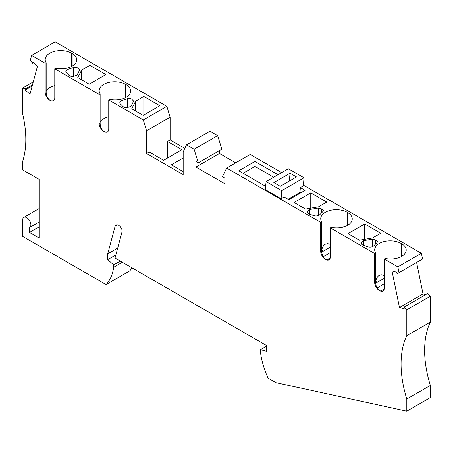 <?xml version="1.0" encoding="UTF-8"?>
<svg xmlns="http://www.w3.org/2000/svg" width="453" height="453" viewBox="0 0 453 453"><rect width="100%" height="100%" fill="white"/><g stroke="black" fill="none" stroke-linecap="round" stroke-linejoin="round"><path stroke-width="0.68" d="M303.419 185.164L421.386 253.272L397.836 266.868L384.274 259.042L385.271 258.465A15.521 8.964 0 0 0 401.652 256.398A15.521 8.964 0 0 0 406.199 250.062A15.521 8.964 0 0 0 401.652 243.725L401.194 243.465L401.194 256.653M375.667 280.973A15.521 8.964 180 0 1 375.701 280.922C376.494 278.136 377.677 276.279 379.24 275.356L381.59 274.767L384.274 275.481M401.194 243.465A15.521 8.964 180 0 0 379.24 243.465A15.521 8.964 180 0 0 374.693 249.801A15.521 8.964 180 0 0 375.667 252.921L375.667 281.936C375.588 285.498 376.783 288.329 379.24 290.43L381.115 291.188L383.136 290.883M379.24 290.43A6.467 3.732 -120 0 1 374.671 282.513L374.671 253.499L330.311 227.887L331.307 227.31A15.521 8.964 0 0 0 347.689 225.243A15.521 8.964 0 0 0 352.236 218.907A15.521 8.964 0 0 0 347.689 212.57L347.23 212.31L347.23 225.498M321.704 249.818A15.521 8.964 180 0 1 321.738 249.767C322.53 246.981 323.714 245.124 325.277 244.201L327.627 243.606L330.311 244.326M347.23 212.31A15.521 8.964 180 0 0 325.277 212.31A15.521 8.964 180 0 0 320.73 218.646A15.521 8.964 180 0 0 321.704 221.766L321.704 250.781C321.624 254.343 322.819 257.174 325.277 259.275L327.151 260.033L329.172 259.728M46.172 90.742A15.521 8.964 180 0 1 49.745 87.525A15.521 8.964 180 0 1 54.779 85.583M194.099 149.247L198.329 162.803L221.885 149.207L217.655 135.651L194.099 149.247L186.455 144.83L183.171 151.914L183.171 174.62L146.585 153.499L149.213 151.976L163.618 160.294L181.913 149.733L167.508 141.415L170.135 139.898L170.135 117.191L166.851 106.319L55.164 41.84L31.614 55.436L45.175 63.261L45.175 92.276A6.467 3.732 -120 0 0 49.745 100.198C47.282 98.097 46.093 95.266 46.172 91.704L46.172 62.69A15.521 8.964 180 0 1 45.198 59.57A15.521 8.964 180 0 1 49.745 53.233A15.521 8.964 180 0 1 71.699 53.233L72.157 53.494L72.157 66.166A15.521 8.964 0 0 0 76.699 59.83A15.521 8.964 0 0 0 72.157 53.494M100.136 121.897A15.521 8.964 180 0 1 103.709 118.68A15.521 8.964 180 0 1 108.743 116.738M49.745 100.198L50.204 100.464A6.467 3.732 60 0 0 53.437 100.781A6.467 3.732 60 0 0 54.779 97.825L54.779 68.811L99.139 94.417L99.139 123.437A6.467 3.732 -120 0 0 103.709 131.353C101.246 129.252 100.056 126.421 100.136 122.859L100.136 93.845A15.521 8.964 180 0 1 99.162 90.725A15.521 8.964 180 0 1 103.709 84.388A15.521 8.964 180 0 1 125.662 84.388L126.121 84.649L126.121 97.321A15.521 8.964 0 0 0 130.662 90.985A15.521 8.964 0 0 0 126.121 84.649M321.738 212.712L321.738 208.975A3.233 1.869 -0 0 1 323.357 210.594A3.233 1.869 -0 0 1 322.921 211.528L319.75 214.694A4.332 2.503 180 0 1 319.065 215.215A4.332 2.503 180 0 1 313.833 215.611L309.467 214.156A3.879 2.242 -0 0 1 307.525 212.214A3.879 2.242 -0 0 1 308.046 211.098L309.614 209.524L309.614 214.207M406.8 335.679L406.8 309.801L403.878 307.213L427.428 293.612L430.35 296.205L430.35 322.083L406.8 335.679A97.01 56.008 -120 0 0 401.069 364.053A97.01 56.008 -120 0 0 406.8 399.048L406.8 411.16L276.024 382.689L268.04 378.079A61.438 35.476 60 0 1 260.458 352.049L260.458 349.665L266.404 351.256L266.404 345.446L115.028 258.057L122.016 231.97A4.53 2.616 -120 0 0 122.129 231.075A4.53 2.616 -120 0 0 119.654 226.053A5.176 2.99 -120 0 0 116.019 225.011A5.176 2.99 -120 0 0 115.073 226.358L117.661 224.864M67.123 69.756A4.332 2.503 180 0 1 68.018 69.36L73.511 67.531A3.233 1.869 180 0 1 77.927 68.216L79.683 69.972L76.976 75.215L74.258 76.121A3.879 2.242 180 0 1 68.958 75.3L66.432 72.774A4.332 2.503 180 0 1 65.855 71.529A4.332 2.503 180 0 1 67.123 69.756M430.35 322.083A97.01 56.008 -120 0 0 424.625 350.458A97.01 56.008 -120 0 0 430.35 385.446L430.35 397.564L406.8 411.16M132.095 267.91A61.438 35.476 -120 0 1 129.62 270.968L106.07 284.569L22.65 236.404L22.65 220.033A5.821 3.358 -120 0 1 23.856 217.372A5.821 3.358 -120 0 1 28.341 218.929A5.821 3.358 -120 0 1 30.883 224.784A5.821 3.358 -120 0 1 29.677 227.451A5.821 3.358 -120 0 1 29.507 227.536L29.507 232.446L39.111 237.989L39.111 179.371L22.65 169.869L22.65 161.421A97.01 56.008 -120 0 0 25.81 139.479A97.01 56.008 -120 0 0 22.65 113.89L22.65 88.018L33.273 81.885M363.578 240.679L362.009 242.253A3.879 2.242 -0 0 0 361.488 243.369A3.879 2.242 -0 0 0 363.431 245.311L367.796 246.766A4.332 2.503 -0 0 0 373.029 246.37A4.332 2.503 -0 0 0 373.714 245.854L376.885 242.683A3.233 1.869 -0 0 0 377.321 241.749A3.233 1.869 -0 0 0 375.701 240.135L372.655 239.116L363.578 240.679L363.578 245.362M121.087 100.911A4.332 2.503 180 0 1 121.982 100.515L127.474 98.686A3.233 1.869 180 0 1 131.891 99.371L133.646 101.127L130.94 106.37L128.222 107.276A3.879 2.242 180 0 1 122.922 106.455L120.396 103.935A4.332 2.503 180 0 1 119.819 102.684A4.332 2.503 180 0 1 121.087 100.911M235.69 162.831L219.467 153.465L195.917 167.061L195.917 161.41L198.329 162.803M219.467 153.465L219.467 150.6M186.455 144.83L210.005 131.234L217.655 135.651M117.706 248.057L107.712 253.827L115.073 226.358M281.681 172.616L250.209 154.445L226.659 168.046L222.429 176.715L224.841 178.108L224.841 183.759L195.917 167.061M22.65 88.018L25.572 88.799L25.249 90.005L29.977 94.196L37.463 66.257L32.735 62.061L32.412 63.267L33.431 62.678M107.712 253.827L107.712 259.637L113.658 264.909L113.658 267.298L122.344 262.281M113.658 264.909L120.283 261.087M273.686 177.231L254.965 166.427L243.074 173.295M29.507 232.446L39.111 226.896M266.087 181.619L281.732 190.651L304.003 177.791L288.357 168.759L266.087 181.619L265.316 189.626L281.092 198.731L284.11 196.987L288.827 199.711L305.067 190.339L300.345 187.616L299.965 192.406L300.724 192.842M403.878 307.213L404.201 308.787L399.472 307.519L391.987 270.934L396.715 272.202L397.032 273.776L399.014 272.638L397.836 266.868M384.274 259.042L384.274 288.057A6.467 3.732 60 0 1 382.932 291.019A6.467 3.732 60 0 1 379.699 290.696M330.311 227.887L330.311 256.902A6.467 3.732 60 0 1 328.969 259.863A6.467 3.732 60 0 1 325.735 259.541M226.659 168.046L320.707 222.338L320.707 251.358A6.467 3.732 -120 0 0 325.277 259.275M170.135 117.191L146.585 130.787L146.585 153.499M146.585 130.787L143.295 119.915L108.743 99.966L108.743 128.98A6.467 3.732 60 0 1 107.401 131.942A6.467 3.732 60 0 1 104.167 131.619L103.709 131.353M31.614 55.436L30.436 59.836L32.412 63.267M106.07 284.569A61.438 35.476 -120 0 0 113.658 267.298M170.135 139.898L184.813 148.374M421.386 253.272L422.564 259.037L399.014 272.638M425.667 294.631L423.023 293.923L416.59 262.485M310.758 192.836L326.766 202.078L318.555 206.817L305.486 209.065L294.065 202.474L310.758 192.836L310.758 208.159M183.171 157.984L171.393 164.784L183.171 171.585M372.655 246.562L372.655 239.116M318.691 215.407L318.691 207.961L309.614 209.524M290.062 173.227L273.827 182.604L280.271 186.319L296.505 176.947L290.062 173.227L289.303 181.104M423.023 293.923L399.472 307.519M166.851 106.319L143.295 119.915M278.023 174.728L254.965 161.415L254.965 166.427M254.965 161.415L238.731 170.792L265.634 186.319M430.35 385.446L406.8 399.048M25.249 90.005L32.169 86.008M364.722 223.992L380.73 233.233L372.519 237.972L359.45 240.22L348.029 233.629L364.722 223.992L364.722 239.314M45.175 63.261L46.172 62.69M54.779 68.811L55.776 68.233A15.521 8.964 0 0 0 72.157 66.166M99.139 94.417L100.136 93.845M108.743 99.966L109.739 99.388A15.521 8.964 0 0 0 126.121 97.321M89.875 65.311L81.665 70.051L77.769 77.593L89.19 84.19L105.883 74.552L89.875 65.311L89.875 83.794M143.839 96.466L135.628 101.206L131.732 108.748L143.154 115.345L159.847 105.708L143.839 96.466L143.839 114.949M288.068 199.275L299.965 192.406M115.866 254.931L107.712 259.637M25.572 88.799L32.491 84.807M266.404 346.234L260.458 349.665M321.738 208.975L318.691 207.961M167.508 141.415L167.508 158.052M321.704 221.766L320.707 222.338M375.667 252.921L374.671 253.499M300.345 187.616L303.363 185.872L304.003 177.791M281.092 198.731L281.732 190.651M406.8 309.801L430.35 296.205M107.604 131.806L105.826 132.14L104.167 131.619M53.641 100.651L51.863 100.979L50.204 100.464M81.665 70.051L81.665 79.841M135.628 101.206L135.628 110.996M321.738 249.767L322.876 251.404L321.709 251.053M330.311 247.106L322.876 251.404M323.278 256.704L330.311 252.644M326.698 259.943L330.214 257.91M324.155 258.369L322.208 254.541M375.701 280.922L376.839 282.559L375.673 282.208M384.274 278.267L376.839 282.559M377.241 287.859L384.274 283.805M380.662 291.098L384.178 289.065M378.119 289.529L376.171 285.696M401.652 256.398L401.652 243.725M347.689 225.243L347.689 212.57M68.018 74.366L68.018 69.36M121.982 105.521L121.982 100.515M375.701 243.867L375.701 240.135M308.046 213.335L308.046 211.098M131.891 104.53L131.891 99.371M127.474 107.469L127.474 98.686M77.927 73.375L77.927 68.216M73.511 76.314L73.511 67.531M362.009 244.49L362.009 242.253M125.662 97.576L125.662 84.388M100.136 122.859L99.139 123.437M71.699 66.421L71.699 53.233M46.172 91.704L45.175 92.276M320.707 251.358L321.704 250.781M374.671 282.513L375.667 281.936M23.856 217.372L39.111 208.561M29.677 227.451L39.111 222.004"/></g></svg>
